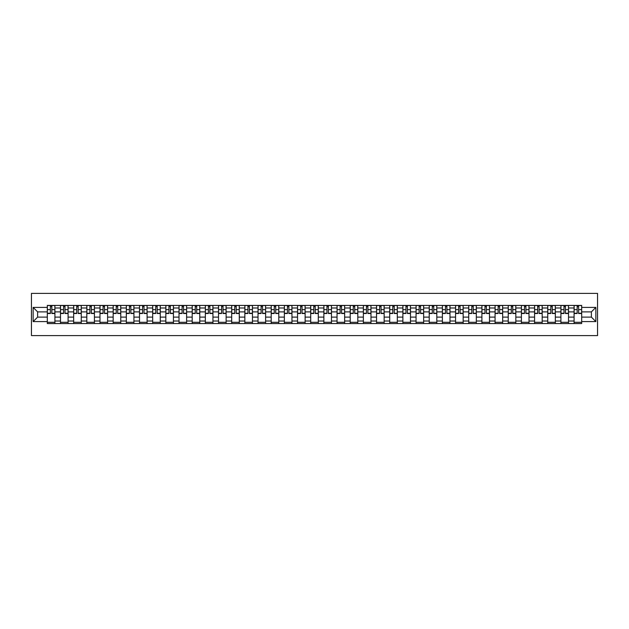 <?xml version="1.0" encoding="UTF-8"?>
<svg xmlns="http://www.w3.org/2000/svg" width="629" height="629" viewBox="0 0 629 629"><rect width="100%" height="100%" fill="white"/><g stroke="black" fill="none" stroke-linecap="round" stroke-linejoin="round"><path stroke-width="0.94" d="M31.45 335.603L597.55 335.603L597.55 293.397L31.45 293.397L31.45 335.603M60.486 323.573L60.486 307.998L54.92 307.998L54.92 323.573M54.92 307.998L54.92 305.427M60.486 307.998L60.486 305.427M68.089 305.427L68.089 323.573M73.656 323.573L73.656 305.427M81.259 305.427L81.259 323.573M86.826 323.573L86.826 305.427M94.429 305.427L94.429 323.573M99.995 323.573L99.995 305.427M107.59 305.427L107.59 323.573M113.165 323.573L113.165 305.427M120.76 305.427L120.76 323.573M126.335 323.573L126.335 305.427M133.93 305.427L133.93 323.573M139.504 323.573L139.504 305.427M147.1 305.427L147.1 323.573M152.674 323.573L152.674 305.427M160.269 305.427L160.269 323.573M165.844 323.573L165.844 305.427M173.439 305.427L173.439 323.573M179.013 323.573L179.013 305.427M186.609 305.427L186.609 323.573M192.183 323.573L192.183 305.427M199.778 305.427L199.778 323.573M205.353 323.573L205.353 305.427M212.948 305.427L212.948 323.573M218.515 323.573L218.515 305.427M226.118 305.427L226.118 323.573M231.684 323.573L231.684 305.427M239.287 305.427L239.287 323.573M244.854 323.573L244.854 305.427M252.457 305.427L252.457 323.573M258.024 323.573L258.024 305.427M265.619 305.427L265.619 323.573M271.193 323.573L271.193 305.427M278.789 305.427L278.789 323.573M284.363 323.573L284.363 305.427M291.958 305.427L291.958 323.573M297.533 323.573L297.533 305.427M305.128 305.427L305.128 323.573M310.702 323.573L310.702 305.427M318.298 305.427L318.298 323.573M323.872 323.573L323.872 305.427M331.467 305.427L331.467 323.573M337.042 323.573L337.042 305.427M344.637 305.427L344.637 323.573M350.211 323.573L350.211 305.427M357.807 305.427L357.807 323.573M363.381 323.573L363.381 305.427M370.976 305.427L370.976 323.573M376.543 323.573L376.543 305.427M384.146 305.427L384.146 323.573M389.713 323.573L389.713 305.427M397.316 305.427L397.316 323.573M402.882 323.573L402.882 305.427M410.485 305.427L410.485 323.573M416.052 323.573L416.052 305.427M423.647 305.427L423.647 323.573M429.222 323.573L429.222 305.427M436.817 305.427L436.817 323.573M442.391 323.573L442.391 305.427M449.987 305.427L449.987 323.573M455.561 323.573L455.561 305.427M463.156 305.427L463.156 323.573M468.731 323.573L468.731 305.427M476.326 305.427L476.326 323.573M481.9 323.573L481.9 305.427M489.496 305.427L489.496 323.573M495.07 323.573L495.07 305.427M502.665 305.427L502.665 323.573M508.24 323.573L508.24 305.427M515.835 305.427L515.835 323.573M521.41 323.573L521.41 305.427M529.005 305.427L529.005 323.573M534.571 323.573L534.571 305.427M542.174 305.427L542.174 323.573M547.741 323.573L547.741 305.427M555.344 305.427L555.344 323.573M560.911 323.573L560.911 305.427M568.514 305.427L568.514 323.573M574.08 323.573L574.08 305.427M574.08 317.118L568.514 317.118M560.911 317.118L555.344 317.118M547.741 317.118L542.174 317.118M534.571 317.118L529.005 317.118M521.41 317.118L515.835 317.118M508.24 317.118L502.665 317.118M495.07 317.118L489.496 317.118M481.9 317.118L476.326 317.118M468.731 317.118L463.156 317.118M455.561 317.118L449.987 317.118M442.391 317.118L436.817 317.118M429.222 317.118L423.647 317.118M416.052 317.118L410.485 317.118M402.882 317.118L397.316 317.118M389.713 317.118L384.146 317.118M376.543 317.118L370.976 317.118M363.381 317.118L357.807 317.118M350.211 317.118L344.637 317.118M337.042 317.118L331.467 317.118M323.872 317.118L318.298 317.118M310.702 317.118L305.128 317.118M297.533 317.118L291.958 317.118M284.363 317.118L278.789 317.118M271.193 317.118L265.619 317.118M258.024 317.118L252.457 317.118M244.854 317.118L239.287 317.118M231.684 317.118L226.118 317.118M218.515 317.118L212.948 317.118M205.353 317.118L199.778 317.118M192.183 317.118L186.609 317.118M179.013 317.118L173.439 317.118M165.844 317.118L160.269 317.118M152.674 317.118L147.1 317.118M139.504 317.118L133.93 317.118M126.335 317.118L120.76 317.118M113.165 317.118L107.59 317.118M99.995 317.118L94.429 317.118M86.826 317.118L81.259 317.118M73.656 317.118L68.089 317.118M60.486 317.118L54.92 317.118M574.08 311.882L568.514 311.882M560.911 311.882L555.344 311.882M547.741 311.882L542.174 311.882M534.571 311.882L529.005 311.882M521.41 311.882L515.835 311.882M508.24 311.882L502.665 311.882M495.07 311.882L489.496 311.882M481.9 311.882L476.326 311.882M468.731 311.882L463.156 311.882M455.561 311.882L449.987 311.882M442.391 311.882L436.817 311.882M429.222 311.882L423.647 311.882M416.052 311.882L410.485 311.882M402.882 311.882L397.316 311.882M389.713 311.882L384.146 311.882M376.543 311.882L370.976 311.882M363.381 311.882L357.807 311.882M350.211 311.882L344.637 311.882M337.042 311.882L331.467 311.882M323.872 311.882L318.298 311.882M310.702 311.882L305.128 311.882M297.533 311.882L291.958 311.882M284.363 311.882L278.789 311.882M271.193 311.882L265.619 311.882M258.024 311.882L252.457 311.882M244.854 311.882L239.287 311.882M231.684 311.882L226.118 311.882M218.515 311.882L212.948 311.882M205.353 311.882L199.778 311.882M192.183 311.882L186.609 311.882M179.013 311.882L173.439 311.882M165.844 311.882L160.269 311.882M152.674 311.882L147.1 311.882M139.504 311.882L133.93 311.882M126.335 311.882L120.76 311.882M113.165 311.882L107.59 311.882M99.995 311.882L94.429 311.882M86.826 311.882L81.259 311.882M73.656 311.882L68.089 311.882M60.486 311.882L54.92 311.882M37.614 317.118L47.317 317.118L47.317 311.882L37.614 311.882L37.614 317.118L33.14 321.592L33.14 307.408L47.317 307.408L47.317 311.882M581.683 311.882L581.683 317.118L591.386 317.118L591.386 311.882L581.683 311.882L581.683 305.427L47.317 305.427L47.317 307.408M581.683 307.408L595.86 307.408L595.86 321.592L581.683 321.592L581.683 317.118M47.317 317.118L47.317 323.573L581.683 323.573L581.683 321.592M47.317 321.592L33.14 321.592M54.92 322.307L47.317 322.307M50.399 306.693L51.837 306.693M68.089 322.307L60.486 322.307M63.568 306.693L65.007 306.693M81.259 322.307L73.656 322.307M76.738 306.693L78.177 306.693M94.429 322.307L86.826 322.307M89.908 306.693L91.347 306.693M107.59 322.307L99.995 322.307M103.077 306.693L104.516 306.693M120.76 322.307L113.165 322.307M116.247 306.693L117.678 306.693M133.93 322.307L126.335 322.307M129.417 306.693L130.848 306.693M147.1 322.307L139.504 322.307M142.586 306.693L144.017 306.693M160.269 322.307L152.674 322.307M155.756 306.693L157.187 306.693M173.439 322.307L165.844 322.307M168.926 306.693L170.357 306.693M186.609 322.307L179.013 322.307M182.095 306.693L183.526 306.693M199.778 322.307L192.183 322.307M195.257 306.693L196.696 306.693M212.948 322.307L205.353 322.307M208.427 306.693L209.866 306.693M226.118 322.307L218.515 322.307M221.597 306.693L223.036 306.693M239.287 322.307L231.684 322.307M234.766 306.693L236.205 306.693M252.457 322.307L244.854 322.307M247.936 306.693L249.375 306.693M265.619 322.307L258.024 322.307M261.106 306.693L262.545 306.693M278.789 322.307L271.193 322.307M274.275 306.693L275.714 306.693M291.958 322.307L284.363 322.307M287.445 306.693L288.876 306.693M305.128 322.307L297.533 322.307M300.615 306.693L302.046 306.693M318.298 322.307L310.702 322.307M313.785 306.693L315.215 306.693M331.467 322.307L323.872 322.307M326.954 306.693L328.385 306.693M344.637 322.307L337.042 322.307M340.124 306.693L341.555 306.693M357.807 322.307L350.211 322.307M353.286 306.693L354.725 306.693M370.976 322.307L363.381 322.307M366.455 306.693L367.894 306.693M384.146 322.307L376.543 322.307M379.625 306.693L381.064 306.693M397.316 322.307L389.713 322.307M392.795 306.693L394.234 306.693M410.485 322.307L402.882 322.307M405.964 306.693L407.403 306.693M423.647 322.307L416.052 322.307M419.134 306.693L420.573 306.693M436.817 322.307L429.222 322.307M432.304 306.693L433.743 306.693M449.987 322.307L442.391 322.307M445.474 306.693L446.904 306.693M463.156 322.307L455.561 322.307M458.643 306.693L460.074 306.693M476.326 322.307L468.731 322.307M471.813 306.693L473.244 306.693M489.496 322.307L481.9 322.307M484.983 306.693L486.414 306.693M502.665 322.307L495.07 322.307M498.152 306.693L499.583 306.693M515.835 322.307L508.24 322.307M511.322 306.693L512.753 306.693M529.005 322.307L521.41 322.307M524.484 306.693L525.923 306.693M542.174 322.307L534.571 322.307M537.653 306.693L539.092 306.693M555.344 322.307L547.741 322.307M550.823 306.693L552.262 306.693M568.514 322.307L560.911 322.307M563.993 306.693L565.432 306.693M581.683 322.307L574.08 322.307M577.163 306.693L578.601 306.693M33.14 307.408L37.614 311.882M591.386 317.118L595.86 321.592M591.386 311.882L595.86 307.408M51.837 313.533L51.837 305.513L54.872 305.513L54.872 313.533L51.837 313.533M50.399 306.606L51.837 306.606M50.399 305.513L47.364 305.513L47.364 313.533L50.399 313.533L50.399 305.513L51.837 305.513M65.007 313.533L65.007 305.513L68.042 305.513L68.042 313.533L65.007 313.533M63.568 306.606L65.007 306.606M63.568 305.513L60.533 305.513L60.533 313.533L63.568 313.533L63.568 305.513L65.007 305.513M78.177 313.533L78.177 305.513L81.212 305.513L81.212 313.533L78.177 313.533M76.738 306.606L78.177 306.606M76.738 305.513L73.703 305.513L73.703 313.533L76.738 313.533L76.738 305.513L78.177 305.513M91.347 313.533L91.347 305.513L94.381 305.513L94.381 313.533L91.347 313.533M89.908 306.606L91.347 306.606M89.908 305.513L86.873 305.513L86.873 313.533L89.908 313.533L89.908 305.513L91.347 305.513M104.516 313.533L104.516 305.513L107.551 305.513L107.551 313.533L104.516 313.533M103.077 306.606L104.516 306.606M103.077 305.513L100.042 305.513L100.042 313.533L103.077 313.533L103.077 305.513L104.516 305.513M117.678 313.533L117.678 305.513L120.721 305.513L120.721 313.533L117.678 313.533M116.247 306.606L117.678 306.606M116.247 305.513L113.204 305.513L113.204 313.533L116.247 313.533L116.247 305.513L117.678 305.513M130.848 313.533L130.848 305.513L133.891 305.513L133.891 313.533L130.848 313.533M129.417 306.606L130.848 306.606M129.417 305.513L126.374 305.513L126.374 313.533L129.417 313.533L129.417 305.513L130.848 305.513M144.017 313.533L144.017 305.513L147.06 305.513L147.06 313.533L144.017 313.533M142.586 306.606L144.017 306.606M142.586 305.513L139.544 305.513L139.544 313.533L142.586 313.533L142.586 305.513L144.017 305.513M157.187 313.533L157.187 305.513L160.23 305.513L160.23 313.533L157.187 313.533M155.756 306.606L157.187 306.606M155.756 305.513L152.713 305.513L152.713 313.533L155.756 313.533L155.756 305.513L157.187 305.513M170.357 313.533L170.357 305.513L173.4 305.513L173.4 313.533L170.357 313.533M168.926 306.606L170.357 306.606M168.926 305.513L165.883 305.513L165.883 313.533L168.926 313.533L168.926 305.513L170.357 305.513M183.526 313.533L183.526 305.513L186.569 305.513L186.569 313.533L183.526 313.533M182.095 306.606L183.526 306.606M182.095 305.513L179.053 305.513L179.053 313.533L182.095 313.533L182.095 305.513L183.526 305.513M196.696 313.533L196.696 305.513L199.739 305.513L199.739 313.533L196.696 313.533M195.257 306.606L196.696 306.606M195.257 305.513L192.222 305.513L192.222 313.533L195.257 313.533L195.257 305.513L196.696 305.513M209.866 313.533L209.866 305.513L212.901 305.513L212.901 313.533L209.866 313.533M208.427 306.606L209.866 306.606M208.427 305.513L205.392 305.513L205.392 313.533L208.427 313.533L208.427 305.513L209.866 305.513M223.036 313.533L223.036 305.513L226.07 305.513L226.07 313.533L223.036 313.533M221.597 306.606L223.036 306.606M221.597 305.513L218.562 305.513L218.562 313.533L221.597 313.533L221.597 305.513L223.036 305.513M236.205 313.533L236.205 305.513L239.24 305.513L239.24 313.533L236.205 313.533M234.766 306.606L236.205 306.606M234.766 305.513L231.731 305.513L231.731 313.533L234.766 313.533L234.766 305.513L236.205 305.513M249.375 313.533L249.375 305.513L252.41 305.513L252.41 313.533L249.375 313.533M247.936 306.606L249.375 306.606M247.936 305.513L244.901 305.513L244.901 313.533L247.936 313.533L247.936 305.513L249.375 305.513M262.545 313.533L262.545 305.513L265.58 305.513L265.58 313.533L262.545 313.533M261.106 306.606L262.545 306.606M261.106 305.513L258.071 305.513L258.071 313.533L261.106 313.533L261.106 305.513L262.545 305.513M275.714 313.533L275.714 305.513L278.749 305.513L278.749 313.533L275.714 313.533M274.275 306.606L275.714 306.606M274.275 305.513L271.233 305.513L271.233 313.533L274.275 313.533L274.275 305.513L275.714 305.513M288.876 313.533L288.876 305.513L291.919 305.513L291.919 313.533L288.876 313.533M287.445 306.606L288.876 306.606M287.445 305.513L284.402 305.513L284.402 313.533L287.445 313.533L287.445 305.513L288.876 305.513M302.046 313.533L302.046 305.513L305.089 305.513L305.089 313.533L302.046 313.533M300.615 306.606L302.046 306.606M300.615 305.513L297.572 305.513L297.572 313.533L300.615 313.533L300.615 305.513L302.046 305.513M315.215 313.533L315.215 305.513L318.258 305.513L318.258 313.533L315.215 313.533M313.785 306.606L315.215 306.606M313.785 305.513L310.742 305.513L310.742 313.533L313.785 313.533L313.785 305.513L315.215 305.513M328.385 313.533L328.385 305.513L331.428 305.513L331.428 313.533L328.385 313.533M326.954 306.606L328.385 306.606M326.954 305.513L323.911 305.513L323.911 313.533L326.954 313.533L326.954 305.513L328.385 305.513M341.555 313.533L341.555 305.513L344.598 305.513L344.598 313.533L341.555 313.533M340.124 306.606L341.555 306.606M340.124 305.513L337.081 305.513L337.081 313.533L340.124 313.533L340.124 305.513L341.555 305.513M354.725 313.533L354.725 305.513L357.767 305.513L357.767 313.533L354.725 313.533M353.286 306.606L354.725 306.606M353.286 305.513L350.251 305.513L350.251 313.533L353.286 313.533L353.286 305.513L354.725 305.513M367.894 313.533L367.894 305.513L370.929 305.513L370.929 313.533L367.894 313.533M366.455 306.606L367.894 306.606M366.455 305.513L363.42 305.513L363.42 313.533L366.455 313.533L366.455 305.513L367.894 305.513M381.064 313.533L381.064 305.513L384.099 305.513L384.099 313.533L381.064 313.533M379.625 306.606L381.064 306.606M379.625 305.513L376.59 305.513L376.59 313.533L379.625 313.533L379.625 305.513L381.064 305.513M394.234 313.533L394.234 305.513L397.269 305.513L397.269 313.533L394.234 313.533M392.795 306.606L394.234 306.606M392.795 305.513L389.76 305.513L389.76 313.533L392.795 313.533L392.795 305.513L394.234 305.513M407.403 313.533L407.403 305.513L410.438 305.513L410.438 313.533L407.403 313.533M405.964 306.606L407.403 306.606M405.964 305.513L402.93 305.513L402.93 313.533L405.964 313.533L405.964 305.513L407.403 305.513M420.573 313.533L420.573 305.513L423.608 305.513L423.608 313.533L420.573 313.533M419.134 306.606L420.573 306.606M419.134 305.513L416.099 305.513L416.099 313.533L419.134 313.533L419.134 305.513L420.573 305.513M433.743 313.533L433.743 305.513L436.778 305.513L436.778 313.533L433.743 313.533M432.304 306.606L433.743 306.606M432.304 305.513L429.261 305.513L429.261 313.533L432.304 313.533L432.304 305.513L433.743 305.513M446.904 313.533L446.904 305.513L449.947 305.513L449.947 313.533L446.904 313.533M445.474 306.606L446.904 306.606M445.474 305.513L442.431 305.513L442.431 313.533L445.474 313.533L445.474 305.513L446.904 305.513M460.074 313.533L460.074 305.513L463.117 305.513L463.117 313.533L460.074 313.533M458.643 306.606L460.074 306.606M458.643 305.513L455.6 305.513L455.6 313.533L458.643 313.533L458.643 305.513L460.074 305.513M473.244 313.533L473.244 305.513L476.287 305.513L476.287 313.533L473.244 313.533M471.813 306.606L473.244 306.606M471.813 305.513L468.77 305.513L468.77 313.533L471.813 313.533L471.813 305.513L473.244 305.513M486.414 313.533L486.414 305.513L489.456 305.513L489.456 313.533L486.414 313.533M484.983 306.606L486.414 306.606M484.983 305.513L481.94 305.513L481.94 313.533L484.983 313.533L484.983 305.513L486.414 305.513M499.583 313.533L499.583 305.513L502.626 305.513L502.626 313.533L499.583 313.533M498.152 306.606L499.583 306.606M498.152 305.513L495.109 305.513L495.109 313.533L498.152 313.533L498.152 305.513L499.583 305.513M512.753 313.533L512.753 305.513L515.796 305.513L515.796 313.533L512.753 313.533M511.322 306.606L512.753 306.606M511.322 305.513L508.279 305.513L508.279 313.533L511.322 313.533L511.322 305.513L512.753 305.513M525.923 313.533L525.923 305.513L528.958 305.513L528.958 313.533L525.923 313.533M524.484 306.606L525.923 306.606M524.484 305.513L521.449 305.513L521.449 313.533L524.484 313.533L524.484 305.513L525.923 305.513M539.092 313.533L539.092 305.513L542.127 305.513L542.127 313.533L539.092 313.533M537.653 306.606L539.092 306.606M537.653 305.513L534.619 305.513L534.619 313.533L537.653 313.533L537.653 305.513L539.092 305.513M552.262 313.533L552.262 305.513L555.297 305.513L555.297 313.533L552.262 313.533M550.823 306.606L552.262 306.606M550.823 305.513L547.788 305.513L547.788 313.533L550.823 313.533L550.823 305.513L552.262 305.513M565.432 313.533L565.432 305.513L568.467 305.513L568.467 313.533L565.432 313.533M563.993 306.606L565.432 306.606M563.993 305.513L560.958 305.513L560.958 313.533L563.993 313.533L563.993 305.513L565.432 305.513M578.601 313.533L578.601 305.513L581.636 305.513L581.636 313.533L578.601 313.533M577.163 306.606L578.601 306.606M577.163 305.513L574.128 305.513L574.128 313.533L577.163 313.533L577.163 305.513L578.601 305.513M560.911 307.998L555.344 307.998M547.741 307.998L542.174 307.998M534.571 307.998L529.005 307.998M521.41 307.998L515.835 307.998M508.24 307.998L502.665 307.998M495.07 307.998L489.496 307.998M481.9 307.998L476.326 307.998M468.731 307.998L463.156 307.998M455.561 307.998L449.987 307.998M442.391 307.998L436.817 307.998M429.222 307.998L423.647 307.998M416.052 307.998L410.485 307.998M402.882 307.998L397.316 307.998M389.713 307.998L384.146 307.998M376.543 307.998L370.976 307.998M363.381 307.998L357.807 307.998M350.211 307.998L344.637 307.998M337.042 307.998L331.467 307.998M323.872 307.998L318.298 307.998M310.702 307.998L305.128 307.998M297.533 307.998L291.958 307.998M284.363 307.998L278.789 307.998M271.193 307.998L265.619 307.998M258.024 307.998L252.457 307.998M244.854 307.998L239.287 307.998M231.684 307.998L226.118 307.998M218.515 307.998L212.948 307.998M205.353 307.998L199.778 307.998M192.183 307.998L186.609 307.998M179.013 307.998L173.439 307.998M165.844 307.998L160.269 307.998M152.674 307.998L147.1 307.998M139.504 307.998L133.93 307.998M126.335 307.998L120.76 307.998M113.165 307.998L107.59 307.998M99.995 307.998L94.429 307.998M86.826 307.998L81.259 307.998M73.656 307.998L68.089 307.998M574.08 307.998L568.514 307.998M560.911 321.002L555.344 321.002M547.741 321.002L542.174 321.002M534.571 321.002L529.005 321.002M521.41 321.002L515.835 321.002M508.24 321.002L502.665 321.002M495.07 321.002L489.496 321.002M481.9 321.002L476.326 321.002M468.731 321.002L463.156 321.002M455.561 321.002L449.987 321.002M442.391 321.002L436.817 321.002M429.222 321.002L423.647 321.002M416.052 321.002L410.485 321.002M402.882 321.002L397.316 321.002M389.713 321.002L384.146 321.002M376.543 321.002L370.976 321.002M363.381 321.002L357.807 321.002M350.211 321.002L344.637 321.002M337.042 321.002L331.467 321.002M323.872 321.002L318.298 321.002M310.702 321.002L305.128 321.002M297.533 321.002L291.958 321.002M284.363 321.002L278.789 321.002M271.193 321.002L265.619 321.002M258.024 321.002L252.457 321.002M244.854 321.002L239.287 321.002M231.684 321.002L226.118 321.002M218.515 321.002L212.948 321.002M205.353 321.002L199.778 321.002M192.183 321.002L186.609 321.002M179.013 321.002L173.439 321.002M165.844 321.002L160.269 321.002M152.674 321.002L147.1 321.002M139.504 321.002L133.93 321.002M126.335 321.002L120.76 321.002M113.165 321.002L107.59 321.002M99.995 321.002L94.429 321.002M86.826 321.002L81.259 321.002M73.656 321.002L68.089 321.002M60.486 321.002L54.92 321.002M574.08 321.002L568.514 321.002M51.837 313.242L54.872 313.242M51.837 309.61L54.872 309.61M47.364 313.242L50.399 313.242M47.364 309.61L50.399 309.61M65.007 313.242L68.042 313.242M65.007 309.61L68.042 309.61M60.533 313.242L63.568 313.242M60.533 309.61L63.568 309.61M78.177 313.242L81.212 313.242M78.177 309.61L81.212 309.61M73.703 313.242L76.738 313.242M73.703 309.61L76.738 309.61M91.347 313.242L94.381 313.242M91.347 309.61L94.381 309.61M86.873 313.242L89.908 313.242M86.873 309.61L89.908 309.61M104.516 313.242L107.551 313.242M104.516 309.61L107.551 309.61M100.042 313.242L103.077 313.242M100.042 309.61L103.077 309.61M117.678 313.242L120.721 313.242M117.678 309.61L120.721 309.61M113.204 313.242L116.247 313.242M113.204 309.61L116.247 309.61M130.848 313.242L133.891 313.242M130.848 309.61L133.891 309.61M126.374 313.242L129.417 313.242M126.374 309.61L129.417 309.61M144.017 313.242L147.06 313.242M144.017 309.61L147.06 309.61M139.544 313.242L142.586 313.242M139.544 309.61L142.586 309.61M157.187 313.242L160.23 313.242M157.187 309.61L160.23 309.61M152.713 313.242L155.756 313.242M152.713 309.61L155.756 309.61M170.357 313.242L173.4 313.242M170.357 309.61L173.4 309.61M165.883 313.242L168.926 313.242M165.883 309.61L168.926 309.61M183.526 313.242L186.569 313.242M183.526 309.61L186.569 309.61M179.053 313.242L182.095 313.242M179.053 309.61L182.095 309.61M196.696 313.242L199.739 313.242M196.696 309.61L199.739 309.61M192.222 313.242L195.257 313.242M192.222 309.61L195.257 309.61M209.866 313.242L212.901 313.242M209.866 309.61L212.901 309.61M205.392 313.242L208.427 313.242M205.392 309.61L208.427 309.61M223.036 313.242L226.07 313.242M223.036 309.61L226.07 309.61M218.562 313.242L221.597 313.242M218.562 309.61L221.597 309.61M236.205 313.242L239.24 313.242M236.205 309.61L239.24 309.61M231.731 313.242L234.766 313.242M231.731 309.61L234.766 309.61M249.375 313.242L252.41 313.242M249.375 309.61L252.41 309.61M244.901 313.242L247.936 313.242M244.901 309.61L247.936 309.61M262.545 313.242L265.58 313.242M262.545 309.61L265.58 309.61M258.071 313.242L261.106 313.242M258.071 309.61L261.106 309.61M275.714 313.242L278.749 313.242M275.714 309.61L278.749 309.61M271.233 313.242L274.275 313.242M271.233 309.61L274.275 309.61M288.876 313.242L291.919 313.242M288.876 309.61L291.919 309.61M284.402 313.242L287.445 313.242M284.402 309.61L287.445 309.61M302.046 313.242L305.089 313.242M302.046 309.61L305.089 309.61M297.572 313.242L300.615 313.242M297.572 309.61L300.615 309.61M315.215 313.242L318.258 313.242M315.215 309.61L318.258 309.61M310.742 313.242L313.785 313.242M310.742 309.61L313.785 309.61M328.385 313.242L331.428 313.242M328.385 309.61L331.428 309.61M323.911 313.242L326.954 313.242M323.911 309.61L326.954 309.61M341.555 313.242L344.598 313.242M341.555 309.61L344.598 309.61M337.081 313.242L340.124 313.242M337.081 309.61L340.124 309.61M354.725 313.242L357.767 313.242M354.725 309.61L357.767 309.61M350.251 313.242L353.286 313.242M350.251 309.61L353.286 309.61M367.894 313.242L370.929 313.242M367.894 309.61L370.929 309.61M363.42 313.242L366.455 313.242M363.42 309.61L366.455 309.61M381.064 313.242L384.099 313.242M381.064 309.61L384.099 309.61M376.59 313.242L379.625 313.242M376.59 309.61L379.625 309.61M394.234 313.242L397.269 313.242M394.234 309.61L397.269 309.61M389.76 313.242L392.795 313.242M389.76 309.61L392.795 309.61M407.403 313.242L410.438 313.242M407.403 309.61L410.438 309.61M402.93 313.242L405.964 313.242M402.93 309.61L405.964 309.61M420.573 313.242L423.608 313.242M420.573 309.61L423.608 309.61M416.099 313.242L419.134 313.242M416.099 309.61L419.134 309.61M433.743 313.242L436.778 313.242M433.743 309.61L436.778 309.61M429.261 313.242L432.304 313.242M429.261 309.61L432.304 309.61M446.904 313.242L449.947 313.242M446.904 309.61L449.947 309.61M442.431 313.242L445.474 313.242M442.431 309.61L445.474 309.61M460.074 313.242L463.117 313.242M460.074 309.61L463.117 309.61M455.6 313.242L458.643 313.242M455.6 309.61L458.643 309.61M473.244 313.242L476.287 313.242M473.244 309.61L476.287 309.61M468.77 313.242L471.813 313.242M468.77 309.61L471.813 309.61M486.414 313.242L489.456 313.242M486.414 309.61L489.456 309.61M481.94 313.242L484.983 313.242M481.94 309.61L484.983 309.61M499.583 313.242L502.626 313.242M499.583 309.61L502.626 309.61M495.109 313.242L498.152 313.242M495.109 309.61L498.152 309.61M512.753 313.242L515.796 313.242M512.753 309.61L515.796 309.61M508.279 313.242L511.322 313.242M508.279 309.61L511.322 309.61M525.923 313.242L528.958 313.242M525.923 309.61L528.958 309.61M521.449 313.242L524.484 313.242M521.449 309.61L524.484 309.61M539.092 313.242L542.127 313.242M539.092 309.61L542.127 309.61M534.619 313.242L537.653 313.242M534.619 309.61L537.653 309.61M552.262 313.242L555.297 313.242M552.262 309.61L555.297 309.61M547.788 313.242L550.823 313.242M547.788 309.61L550.823 309.61M565.432 313.242L568.467 313.242M565.432 309.61L568.467 309.61M560.958 313.242L563.993 313.242M560.958 309.61L563.993 309.61M578.601 313.242L581.636 313.242M578.601 309.61L581.636 309.61M574.128 313.242L577.163 313.242M574.128 309.61L577.163 309.61"/></g></svg>
